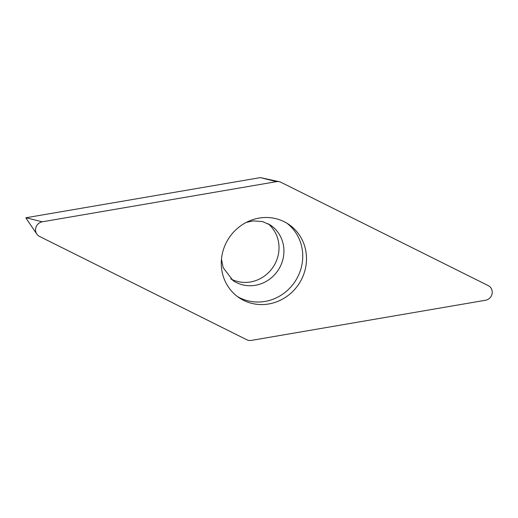 <?xml version="1.0" encoding="UTF-8"?>
<svg xmlns="http://www.w3.org/2000/svg" width="518" height="518" viewBox="0 0 518 518"><rect width="100%" height="100%" fill="white"/><g stroke="black" fill="none" stroke-linecap="round" stroke-linejoin="round"><path stroke-width="0.78" d="M485.528 300.259A7.874 7.433 124 0 0 492.1 293.693A7.874 7.433 124 0 0 488.273 285.638L280.957 182.297A7.874 7.433 124 0 0 279.299 181.714A7.874 7.433 124 0 0 276.482 181.656L42.249 221.808A7.874 7.433 124 0 0 36.823 234.078A7.874 7.433 124 0 0 39.51 236.428L246.821 339.769A7.874 7.433 124 0 0 251.295 340.41L485.528 300.259A7.874 7.433 124 0 0 492.1 293.693A7.874 7.433 124 0 0 488.273 285.638L280.957 182.297A7.874 7.433 124 0 0 276.482 181.656L42.249 221.808A7.874 7.433 124 0 0 35.677 228.373A7.874 7.433 124 0 0 39.51 236.428L246.821 339.769A7.874 7.433 124 0 0 251.295 340.41L485.528 300.259M222.047 255.044A44.295 41.828 -56 0 1 288.662 224.313A44.295 41.828 -56 0 1 305.73 267.023A44.295 41.828 -56 0 1 239.115 297.753A44.295 41.828 -56 0 1 222.047 255.044M286.752 223.103A44.295 41.828 124 0 1 301.975 264.484A44.295 41.828 -56 0 1 237.27 296.432M268.026 223.646A33.469 31.604 -56 0 1 278.438 254.04A33.469 31.604 -56 0 1 230.775 278.865M260.373 177.609L26.029 217.741L25.965 218.091M221.464 259.201L223.193 267.696L233.016 280.575A33.469 31.604 -56 0 0 283.352 257.355A33.469 31.604 124 0 0 270.454 225.09L262.691 221.613L253.457 220.888L246.309 222.377M276.482 181.656L260.263 177.59M42.249 221.808L26.029 217.741M260.327 177.59L279.299 181.714M25.9 218.033L36.823 234.078"/></g></svg>
